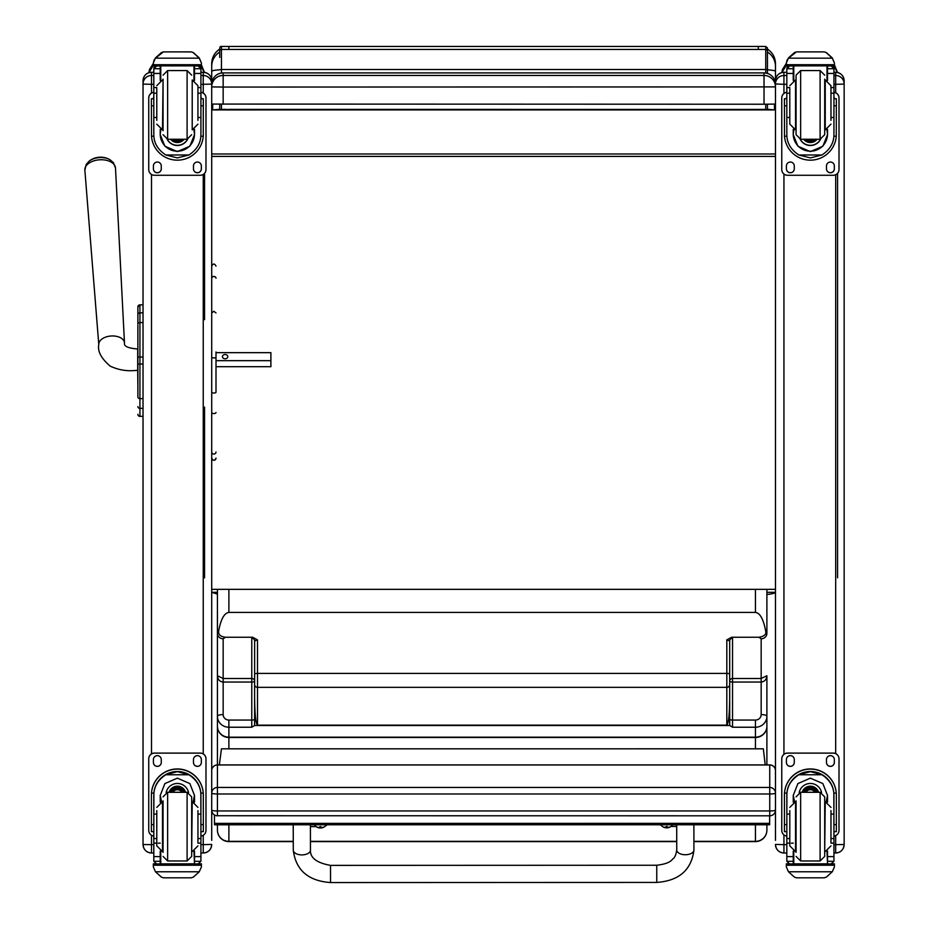 <?xml version="1.0" encoding="UTF-8"?>
<svg xmlns="http://www.w3.org/2000/svg" width="929" height="929" viewBox="0 0 929 929"><rect width="100%" height="100%" fill="white"/><g stroke="black" fill="none" stroke-linecap="round" stroke-linejoin="round"><path stroke-width="1.39" d="M211.707 810.088A5.725 0.871 0 0 0 217.432 810.959L217.432 793.981A5.725 0.871 180 0 1 211.707 793.122L211.707 810.088A5.725 5.725 0 0 0 217.432 815.813L217.432 810.959L769.746 810.959L769.746 815.743M211.707 793.122A5.725 5.655 0 0 1 217.432 787.455L217.432 764.962A5.725 5.655 180 0 0 211.707 770.617A5.725 5.725 0 0 1 217.432 764.892L769.746 764.892A5.725 5.725 0 0 1 775.471 770.617A5.725 5.655 0 0 0 769.746 764.962L769.746 793.981A5.725 0.871 0 0 0 774.867 793.505A5.725 0.871 0 0 0 775.471 793.122A5.725 5.655 180 0 0 769.746 787.455L217.432 787.455L217.432 793.981L769.746 793.981L769.746 810.959A5.725 0.871 180 0 0 775.471 810.088L775.471 770.617M769.746 764.962L217.432 764.962L217.432 726.257A11.45 11.218 -0 0 0 228.882 737.475L755.44 737.475A11.45 11.218 -0 0 0 766.889 726.257L766.889 675.755L761.165 678.484L732.54 678.484A2.857 2.706 0 0 0 729.683 681.189A2.857 0.859 180 0 0 732.54 682.049L732.54 638.223A2.857 2.706 -0 0 0 729.683 640.929L726.815 639.86L726.815 673.409L257.496 673.409A2.857 0.766 180 0 0 254.639 674.187L254.592 725.514L729.729 725.514L732.54 727.233L755.44 727.233L755.44 737.173L228.882 737.173L228.882 720.056A5.725 5.458 180 0 1 223.157 714.587L223.157 682.049L251.771 682.049A2.857 0.859 180 0 0 254.639 681.189A2.857 2.706 0 0 0 251.771 678.484L251.771 720.056A2.857 0.859 180 0 0 254.639 719.197M217.432 815.743L769.746 815.813A5.725 5.725 0 0 0 775.471 810.088M767.459 69.698L767.459 51.13A1.719 1.684 180 0 0 765.74 49.446L765.74 69.512L767.459 69.698L767.459 73.426L767.459 69.814C772.614 70.186 775.285 70.685 775.471 71.312L775.471 63.625C775.285 57.412 772.614 52.57 767.459 49.098M765.74 104.234L765.74 109.39L767.459 109.576L767.459 104.222L767.459 109.285L774.484 109.912L212.695 109.912L219.72 109.285L219.72 104.222L219.72 109.576L225.259 109.274M766.889 594.804L766.889 633.357A5.725 5.423 180 0 1 761.165 638.78L761.165 682.049C764.625 681.665 766.541 679.563 766.889 675.755M765.74 109.39L758.296 109.436L767.459 109.576M758.296 109.436L228.882 109.39M219.72 57.435L219.72 52.047A17.175 16.885 180 0 0 211.707 66.331L211.707 63.625C211.893 57.412 214.564 52.57 219.72 49.098L219.72 56.553M228.882 109.436L219.72 109.576M766.889 592.307L775.471 592.307C775.448 593.05 772.777 593.759 767.459 594.444M217.432 594.13L211.707 592.307L217.432 592.307M775.471 66.331A17.175 16.885 -0 0 0 767.459 52.047L767.459 69.814M775.471 71.266L775.471 840.35M774.484 109.912L774.484 104.141M775.471 93.388L775.471 71.312M211.707 66.331L211.707 71.301A17.175 1.788 0 0 1 219.72 69.791M211.707 71.301L211.707 84.342A11.45 11.45 180 0 1 223.157 72.903L764.021 72.903L764.021 75.458A11.45 11.45 0 0 1 775.471 86.908L775.471 84.342A11.45 11.45 180 0 0 764.021 72.903L223.157 72.903A11.45 11.45 0 0 0 211.707 84.342M212.695 104.141L212.695 109.912M211.707 93.388L211.707 85.979M211.707 840.35L211.707 71.254M775.471 156.409L211.707 156.409L211.707 153.982L775.471 153.982M211.707 589.346L775.471 589.346M211.707 104.071L764.021 104.234L764.021 75.458L223.157 75.458L223.157 87.059L775.471 86.908M223.157 104.234L223.157 87.059L211.707 86.908A11.45 11.45 0 0 1 223.157 75.458L223.157 72.903M764.021 104.234L775.471 104.071M765.217 764.892L763.324 748.809L221.439 748.832L219.36 764.892M214.471 823.373L214.471 824.789L769.642 824.766L769.642 823.349L214.471 823.373L214.471 814.988M769.642 823.349L769.642 815.813M137.875 319.715L137.875 320.505M137.875 325.371L137.875 396.985M137.875 335.218L137.875 325.475M143.031 357.038L139.931 357.038L139.931 304.851A2.055 2.055 180 0 0 137.875 306.918A2.055 2.055 180 0 1 139.931 304.851L137.875 306.918L137.875 314.583L137.875 306.965M137.875 386.104L137.701 370.45C135.471 370.032 124.974 372.935 110.272 366.177C101.273 358.536 97.44 351.359 98.788 344.636L84.853 170.1A15.363 9.232 -3.8 0 1 99.566 159.8A15.363 9.232 -3.8 0 1 115.498 168.091L113.396 162.621L109.947 159.695A13.923 8.373 176.2 0 0 89.254 161.054L86.223 164.41L84.853 170.1M143.031 312.829L139.931 312.829A2.055 1.742 180 0 0 137.875 314.583L137.875 324.291A2.055 1.742 180 0 1 139.931 322.549L143.031 322.549M137.875 414.264A2.055 2.055 -0 0 0 139.931 416.331L139.304 416.297M137.875 414.334A2.055 2.055 -0 0 0 139.931 416.389A2.055 2.055 -0 0 1 137.875 414.334L137.945 414.857M211.707 762.059L211.707 775.727M203.242 72.288C208.386 72.787 211.208 75.609 211.707 80.753A8.466 8.466 0 0 0 203.242 72.288L200.919 72.288L203.242 72.288L203.242 84.307L211.707 84.086L211.707 80.8M211.707 844.415L203.242 844.635L203.242 852.996L200.919 852.985L203.242 852.996C208.386 852.485 211.208 849.663 211.707 844.519A8.466 8.466 0 0 1 203.242 852.985M151.497 852.996C146.352 852.485 143.53 849.663 143.031 844.519A8.466 8.466 180 0 0 151.497 852.985L153.808 852.996L151.497 852.985L151.497 844.635L143.031 844.519L143.031 840.35M143.031 80.8L143.031 844.415M835.682 852.996L833.94 852.996L835.682 852.985C840.826 852.485 843.648 849.663 844.147 844.519L835.682 844.635L835.682 852.996A8.466 8.466 180 0 0 844.147 844.519L844.147 840.35M844.147 844.415L844.147 80.8M783.937 852.996C778.792 852.485 775.97 849.663 775.471 844.519A8.466 8.466 0 0 0 783.937 852.985L786.828 852.996L783.937 852.996L783.937 844.635L775.471 844.415M775.471 83.97L783.937 84.307L783.937 75.504A8.466 8.466 180 0 0 775.471 83.97L775.471 80.8M216.004 360.661L270.896 360.661L270.896 352.66L216.004 352.66M227.791 356.655A2.682 2.137 180 0 1 222.426 356.655A2.682 2.137 180 0 1 227.791 356.655M211.707 392.27A2.148 0.732 180 0 0 213.856 393.013A2.148 0.732 180 0 0 216.004 392.27L216.004 366.688L270.896 366.688L270.896 360.661M216.004 392.27L216.004 351.963M211.707 312.945L213.856 311.273L216.004 312.945M216.004 357.862L211.707 357.862M211.707 452.795L211.707 407.123M216.004 412.557A2.148 0.999 0 0 1 213.856 413.556A2.148 0.999 0 0 1 211.707 412.557L211.707 452.051A2.148 2.021 0 0 0 213.856 454.06A2.148 2.021 0 0 0 216.004 452.051M204.554 173.328L204.554 319.646M204.554 407.123L204.554 577.838M148.849 72.706L153.331 65.285M200.71 65.866L204.403 72.369M837.575 173.328L837.575 577.803M786.34 63.369L782.439 69.547L781.846 72.543L786.34 65.251M833.766 65.866L837.435 72.462M197.947 117.495L200.919 117.495L200.919 134.612C200.885 142.985 196.878 149.778 188.912 154.98L177.369 157.907L165.815 154.98L188.912 154.98M165.815 154.98C157.86 149.778 153.854 142.985 153.808 134.612L153.808 117.495L156.78 117.495M160.218 129.386L160.218 134.612L164.886 146.236L177.369 151.601L189.853 146.236L194.509 134.612L194.509 129.386M200.873 136.203L203.254 136.203L203.323 98.753L201.036 98.753L203.323 98.764M203.254 136.203A25.966 25.954 -0 0 1 177.369 160.171A25.966 25.954 -0 0 1 151.485 136.203L153.866 136.203M151.404 98.764L153.691 98.764L151.404 98.753L151.485 136.203M156.78 93.225L153.808 93.225L153.808 68.549L154.109 67.294L156.676 65.773M198.063 65.773L200.629 67.294L200.919 68.549L200.919 117.495M153.808 68.885A2.857 2.857 56.8 0 1 153.819 68.723L160.218 68.723L160.218 65.866M194.509 80.44L194.509 65.866M153.819 68.723L156.676 65.959L160.218 65.959M154.214 59.735L153.331 63.009L155.468 57.912L161.356 52.605L163.399 51.885L155.468 58.167L199.259 58.167L201.407 63.009L201.407 65.866L153.331 65.866L153.331 64.716L201.407 64.716M201.407 63.009L199.259 57.912L193.371 52.605L191.351 51.885M199.259 58.167L193.371 52.779M163.399 51.885L191.339 51.885L163.388 51.885L191.339 51.919L193.371 52.605M160.218 68.723L160.218 80.44M160.218 134.275L160.856 129.63M193.882 129.63L194.509 134.275M194.509 134.171A17.152 17.14 -0 0 1 177.369 151.206A17.152 17.14 -0 0 1 160.218 134.171M187.577 139.234A11.45 11.438 -0 0 1 167.15 139.234M187.484 139.234A11.45 11.438 -0 0 1 167.243 139.234M160.763 65.866L160.763 80.231M193.964 65.866L193.964 80.231M153.331 63.009L153.331 64.716M197.947 93.225L200.919 93.225M153.808 93.225L153.808 117.495M194.509 68.723L200.919 68.723A2.857 2.857 -56.8 0 1 200.919 68.885M200.919 68.723L198.063 65.866M154.214 59.967L155.468 58.167M200.919 92.343A5.725 5.725 -0 0 1 205.983 98.021L205.983 169.542A5.725 5.725 -0 0 1 200.258 175.267L154.469 175.267A5.725 5.725 -0 0 1 148.745 169.542L148.745 98.021A5.725 5.725 -0 0 1 153.808 92.343M161.274 165.966L161.274 168.834A3.937 3.937 -0 0 1 157.338 172.759A3.937 3.937 -0 0 1 153.401 168.834L153.401 165.966A3.937 3.937 -0 0 1 157.338 162.041A3.937 3.937 -0 0 1 161.274 165.966M201.338 165.966L201.338 168.834A3.937 3.937 -0 0 1 197.401 172.759A3.937 3.937 -0 0 1 193.464 168.834L193.464 165.966A3.937 3.937 -0 0 1 197.401 162.041A3.937 3.937 -0 0 1 201.338 165.966M153.401 98.753L153.401 98.741A3.937 3.937 -0 0 1 153.808 96.999M201.338 98.741L201.338 98.753A3.937 3.937 -0 0 0 200.919 96.999M148.745 98.021L148.745 97.963A5.725 5.725 -0 0 1 153.808 92.285M200.919 92.285A5.725 5.725 -0 0 1 205.983 97.963L205.983 98.021M161.274 168.776A3.937 3.937 -0 0 1 157.338 172.701A3.937 3.937 -0 0 1 153.401 168.776M201.338 168.776A3.937 3.937 -0 0 1 197.401 172.701A3.937 3.937 -0 0 1 193.464 168.776M175.674 139.257A5.4 5.4 180 0 0 179.065 139.257M175.209 139.257A5.4 5.4 180 0 0 179.518 139.257M174.234 139.257A5.853 5.853 180 0 0 180.505 139.257M173.537 139.257A6.259 6.248 180 0 0 181.201 139.257M172.852 139.257A6.7 6.7 180 0 0 181.887 139.257M163.063 130.675L163.063 79.162M156.78 88.418L156.78 120.352M197.947 120.352L197.947 85.689L192.222 79.964L192.222 129.874L197.947 124.149M153.808 98.044L153.808 111.782M200.919 98.044L200.919 111.782M156.78 814.106L153.808 814.106L153.808 795.456C153.854 786.84 157.86 779.942 165.815 774.763L177.369 771.651L188.912 774.763L165.815 774.763M188.912 774.763C196.878 779.942 200.885 786.84 200.919 795.456L200.919 814.106L197.947 814.106M194.509 802.157L194.509 795.456L189.853 783.577L177.369 778.154L164.886 783.577L160.218 795.456L160.218 802.157M203.323 831.652L201.036 831.652L203.323 831.652L203.323 794.899A25.966 25.954 180 0 0 177.369 768.945A25.966 25.954 180 0 0 151.404 794.899L151.404 831.652L153.691 831.652L151.404 831.652M156.78 838.55L153.808 838.55L153.889 793.087L151.485 793.087L151.404 795.061M151.485 793.087A25.966 25.954 0 0 1 177.369 769.107A25.966 25.954 0 0 1 203.254 793.087L200.838 793.087L200.919 838.55L197.947 838.55M203.323 795.061L203.254 793.087M200.919 838.55L200.919 861.137A2.857 2.857 -50.9 0 1 200.919 861.299L198.063 863.935L194.509 863.935L198.063 863.935M200.919 861.299L194.509 861.299L194.509 863.935M155.468 871.774L161.356 877.081L163.399 877.812L191.351 877.812L193.371 877.081L199.259 871.774L155.468 871.774L153.331 866.908L153.331 863.831L155.828 863.831L153.331 863.831M163.388 877.812L191.339 877.812M153.889 793.087A23.562 23.55 0 0 1 177.369 771.511A23.562 23.55 0 0 1 200.838 793.087M194.509 861.299L194.509 851.103M194.509 795.282L193.162 801.75M161.565 801.75L160.218 795.282M194.509 795.178A17.152 17.14 0 0 1 193.093 801.739M161.646 801.739A17.152 17.14 0 0 1 160.218 795.178M166.163 792.53A11.45 11.438 0 0 1 188.564 792.53M160.763 851.312L160.763 863.865L194.509 863.831L193.964 851.312M201.407 863.831L198.911 863.831L201.407 863.831L201.407 866.908L199.259 871.774M153.808 838.55L153.808 861.137A2.857 2.857 50.9 0 0 153.819 861.299L156.595 863.935L160.218 863.935L156.676 863.935M160.218 863.935L160.218 851.103M153.808 836.065A5.725 5.725 0 0 1 148.745 830.387L148.745 758.807A5.725 5.725 0 0 1 154.469 753.082L200.258 753.082A5.725 5.725 0 0 1 205.983 758.807L205.983 830.387A5.725 5.725 0 0 1 200.919 836.065M148.745 758.865A5.725 5.725 0 0 1 154.469 753.14L200.258 753.14A5.725 5.725 0 0 1 205.983 758.865M193.464 762.442L193.464 759.585A3.937 3.937 0 0 1 197.401 755.649A3.937 3.937 0 0 1 201.338 759.585L201.338 762.442A3.937 3.937 0 0 1 197.401 766.379A3.937 3.937 0 0 1 193.464 762.442M153.401 762.442L153.401 759.585A3.937 3.937 0 0 1 157.338 755.649A3.937 3.937 0 0 1 161.274 759.585L161.274 762.442A3.937 3.937 0 0 1 157.338 766.379A3.937 3.937 0 0 1 153.401 762.442M201.338 762.384A3.937 3.937 0 0 1 197.401 766.32A3.937 3.937 0 0 1 193.464 762.384M161.274 762.384A3.937 3.937 0 0 1 157.338 766.32A3.937 3.937 0 0 1 153.401 762.384M181.956 792.286A5.4 5.4 180 0 0 172.782 792.286M182.467 792.286A5.853 5.853 180 0 0 172.26 792.286M182.932 792.286A6.259 6.248 180 0 0 171.807 792.286M183.431 792.286A6.7 6.7 180 0 0 171.296 792.286M163.063 800.879L163.063 852.392M187.101 860.974L187.101 792.286L191.676 796.873L191.676 856.399L187.101 860.974L167.638 860.974L163.063 856.399M197.947 842.603L197.947 810.622M156.78 810.622L156.78 845.866L162.505 851.591L162.505 801.681L156.78 807.406M200.919 819.761L200.919 833.499M153.808 833.499L153.808 819.761M830.967 117.495L833.94 117.495L833.94 134.612C833.894 142.985 829.887 149.778 821.933 154.98L810.378 157.907L798.835 154.98L821.933 154.98M798.835 154.98C790.869 149.778 786.875 142.985 786.828 134.612L786.828 117.495L789.801 117.495M793.238 129.386L793.238 134.612L797.895 146.236L810.378 151.601L822.862 146.236L827.53 134.612L827.53 129.386M833.882 136.203L836.274 136.203L836.344 98.753L834.056 98.753L836.344 98.764M836.274 136.203A25.966 25.954 -0 0 1 810.378 160.171A25.966 25.954 -0 0 1 784.494 136.203L786.875 136.203M784.424 98.764L786.712 98.764L784.424 98.753L784.494 136.203M789.801 93.225L786.828 93.225L786.828 68.549L787.118 67.294L789.685 65.773M831.083 65.773L833.638 67.294L833.94 68.549L833.94 117.495M786.828 68.885A2.857 2.857 56.8 0 1 786.828 68.723L793.238 68.723L793.238 65.866M827.53 80.44L827.53 65.866M786.828 68.723L789.685 65.959L793.238 65.959M787.223 59.735L786.34 63.009L788.489 57.912L794.376 52.605L796.408 51.885L788.489 58.167L832.279 58.167L834.416 63.009L834.416 65.866L786.34 65.866L786.34 64.716L834.416 64.716M834.416 63.009L832.279 57.912L826.392 52.605L824.36 51.919L826.392 52.605M832.279 58.167L826.392 52.779M796.408 51.885L824.36 51.885M793.238 68.723L793.238 80.44M793.238 134.275L793.877 129.63M826.891 129.63L827.53 134.275M827.53 134.171A17.152 17.14 -0 0 1 810.378 151.206A17.152 17.14 -0 0 1 793.238 134.171M820.597 139.234A11.45 11.438 -0 0 1 800.171 139.234M820.504 139.234A11.45 11.438 -0 0 1 800.264 139.234M793.784 65.866L793.784 80.231M826.984 65.866L826.984 80.231M786.34 63.009L786.34 64.716M830.967 93.225L833.94 93.225M786.828 93.225L786.828 117.495M827.53 68.723L833.94 68.723A2.857 2.857 -56.8 0 1 833.94 68.885M833.94 68.723L831.083 65.866M787.223 59.967L788.489 58.167M833.94 92.343A5.725 5.725 -0 0 1 839.003 98.021L839.003 169.542A5.725 5.725 -0 0 1 833.278 175.267L787.49 175.267A5.725 5.725 -0 0 1 781.765 169.542L781.765 98.021A5.725 5.725 -0 0 1 786.828 92.343M794.283 165.966L794.283 168.834A3.937 3.937 -0 0 1 790.347 172.759A3.937 3.937 -0 0 1 786.41 168.834L786.41 165.966A3.937 3.937 -0 0 1 790.347 162.041A3.937 3.937 -0 0 1 794.283 165.966M834.347 165.966L834.347 168.834A3.937 3.937 -0 0 1 830.41 172.759A3.937 3.937 -0 0 1 826.485 168.834L826.485 165.966A3.937 3.937 -0 0 1 830.41 162.041A3.937 3.937 -0 0 1 834.347 165.966M786.41 98.753L786.41 98.741A3.937 3.937 -0 0 1 786.828 96.999M834.347 98.741L834.347 98.753A3.937 3.937 -0 0 0 833.94 96.999M781.765 98.021L781.765 97.963A5.725 5.725 -0 0 1 786.828 92.285M833.94 92.285A5.725 5.725 -0 0 1 839.003 97.963L839.003 98.021M794.283 168.776A3.937 3.937 -0 0 1 790.347 172.701A3.937 3.937 -0 0 1 786.41 168.776M834.347 168.776A3.937 3.937 -0 0 1 830.41 172.701A3.937 3.937 -0 0 1 826.485 168.776M808.683 139.257A5.4 5.4 180 0 0 812.074 139.257M808.23 139.257A5.4 5.4 180 0 0 812.538 139.257M807.255 139.257A5.853 5.853 180 0 0 813.514 139.257M806.546 139.257A6.259 6.248 180 0 0 814.21 139.257M805.861 139.257A6.7 6.7 180 0 0 814.896 139.257M824.697 134.67L824.697 79.162L824.697 134.67M796.072 134.67L796.072 75.156L800.647 70.569L820.11 70.569L824.697 75.156M789.801 88.418L789.801 124.149L795.526 129.874L795.526 79.964L789.801 85.689M830.967 120.352L830.967 85.689L825.242 79.964L825.242 129.874L830.967 124.149M786.828 98.044L786.828 111.782M833.94 98.044L833.94 111.782M789.801 814.106L786.828 814.106L786.828 795.456C786.875 786.84 790.869 779.942 798.835 774.763L810.378 771.651L821.933 774.763L798.835 774.763M821.933 774.763C829.887 779.942 833.894 786.84 833.94 795.456L833.94 814.106L830.967 814.106M827.53 802.157L827.53 795.456L822.862 783.577L810.378 778.154L797.895 783.577L793.238 795.456L793.238 802.157M836.344 831.652L834.056 831.652L836.344 831.652L836.344 794.899A25.966 25.954 180 0 0 810.378 768.945A25.966 25.954 180 0 0 784.424 794.899L784.424 831.652L786.712 831.652L784.424 831.652M789.801 838.55L786.828 838.55L786.909 793.087L784.494 793.087L784.424 795.061M784.494 793.087A25.966 25.954 0 0 1 810.378 769.107A25.966 25.954 0 0 1 836.274 793.087L833.859 793.087L833.94 838.55L830.967 838.55M836.344 795.061L836.274 793.087M833.94 838.55L833.94 861.137A2.857 2.857 -50.9 0 1 833.94 861.299L831.083 863.935L827.53 863.935L831.083 863.935M833.94 861.299L827.53 861.299L827.53 863.935M788.489 871.774L794.376 877.081L796.408 877.812L824.36 877.812L826.392 877.081L832.279 871.774L788.489 871.774L786.34 866.908L786.34 863.831L788.837 863.831L786.34 863.831M796.408 877.812L824.36 877.812M786.909 793.087A23.562 23.55 0 0 1 810.378 771.511A23.562 23.55 0 0 1 833.859 793.087M827.53 861.299L827.53 851.103M827.53 795.282L826.183 801.75M794.585 801.75L793.238 795.282M827.53 795.178A17.152 17.14 0 0 1 826.102 801.739M794.655 801.739A17.152 17.14 0 0 1 793.238 795.178M799.184 792.53A11.45 11.438 0 0 1 821.584 792.53M793.784 851.312L793.784 863.865L827.53 863.831L826.984 851.312M834.416 863.831L831.919 863.831L834.416 863.831L834.416 866.908L832.279 871.774M786.828 838.55L786.828 861.137A2.857 2.857 50.9 0 0 786.828 861.299L789.615 863.935L793.238 863.935L789.685 863.935M793.238 863.935L793.238 851.103M786.828 836.065A5.725 5.725 0 0 1 781.765 830.387L781.765 758.807A5.725 5.725 0 0 1 787.49 753.082L833.278 753.082A5.725 5.725 0 0 1 839.003 758.807L839.003 830.387A5.725 5.725 0 0 1 833.94 836.065M781.765 758.865A5.725 5.725 0 0 1 787.49 753.14L833.278 753.14A5.725 5.725 0 0 1 839.003 758.865M826.485 762.442L826.485 759.585A3.937 3.937 0 0 1 830.41 755.649A3.937 3.937 0 0 1 834.347 759.585L834.347 762.442A3.937 3.937 0 0 1 830.41 766.379A3.937 3.937 0 0 1 826.485 762.442M786.41 762.442L786.41 759.585A3.937 3.937 0 0 1 790.347 755.649A3.937 3.937 0 0 1 794.283 759.585L794.283 762.442A3.937 3.937 0 0 1 790.347 766.379A3.937 3.937 0 0 1 786.41 762.442M834.347 762.384A3.937 3.937 0 0 1 830.41 766.32A3.937 3.937 0 0 1 826.485 762.384M794.283 762.384A3.937 3.937 0 0 1 790.347 766.32A3.937 3.937 0 0 1 786.41 762.384M814.977 792.286A5.4 5.4 180 0 0 805.791 792.286M815.488 792.286A5.853 5.853 180 0 0 805.28 792.286M815.941 792.286A6.259 6.248 180 0 0 804.828 792.286M816.452 792.286A6.7 6.7 180 0 0 804.317 792.286M796.072 800.879L796.072 852.392M820.11 860.974L820.11 792.286L824.697 796.873L824.697 856.399L820.11 860.974L800.647 860.974L796.072 856.399M830.967 842.603L830.967 810.622M789.801 810.622L789.801 845.866L795.526 851.591L795.526 801.681L789.801 807.406M833.94 819.761L833.94 833.499M786.828 833.499L786.828 819.761M293.262 841.36L228.882 841.36A11.45 11.218 180 0 1 217.432 830.143L217.432 824.789L217.432 830.143A11.45 11.45 0 0 0 228.882 841.593L228.882 824.789M693.905 841.593L755.44 841.593A11.45 11.45 0 0 0 766.889 830.143L766.889 824.766L766.889 830.143A11.45 11.218 180 0 1 755.44 841.36L693.905 841.36M228.882 720.056L251.771 720.056L251.771 727.233L254.592 725.514M254.639 681.189L254.639 640.929A2.857 2.706 -0 0 0 251.771 638.223L251.771 678.484L223.157 678.484L217.432 675.755C217.781 679.563 219.685 681.665 223.157 682.049L223.157 638.78A5.725 5.423 180 0 1 217.432 633.357L217.432 726.257A11.45 10.916 180 0 0 228.882 737.173L228.882 748.832M254.639 640.929L257.496 639.86L252.63 637.248L225.468 637.248C220.568 636.702 218.292 634.635 218.64 631.046C220.87 619.178 224.284 612.966 228.882 612.42L755.44 612.42C760.038 612.966 763.452 619.178 765.67 631.046C766.506 634.356 764.23 636.423 758.854 637.248L761.165 638.78M729.683 640.929L729.683 698.202C729.509 714.529 728.557 723.494 726.815 725.131L257.496 725.131C255.765 723.494 254.801 714.529 254.639 698.202M732.54 638.223L731.68 637.248L726.815 639.86M731.68 637.248L758.854 637.248M218.64 631.046L217.432 633.357L217.432 589.346M217.432 676.463L217.432 616.995M217.432 727.198L217.432 679.691M729.683 698.202L729.729 725.514M766.889 589.346L766.889 633.357L765.67 631.046M766.889 764.892L766.889 726.257A11.45 10.916 180 0 1 755.44 737.173L755.44 748.809M766.889 724.19L766.889 726.257M766.889 679.691L766.889 716.305A5.725 1.719 -0 0 0 761.165 714.587A5.725 5.458 180 0 1 755.44 720.056L755.44 727.233A11.45 10.916 0 0 0 766.889 716.305M293.239 824.789L293.285 850.163A8.582 4.75 -0.1 0 0 293.285 850.163C295.805 870.148 308.231 880.947 330.527 882.55L330.527 865.375L330.527 882.55L330.527 865.375L656.757 865.247L656.768 882.422C679.006 880.808 691.397 870.043 693.928 850.093L693.928 849.977A8.582 4.75 179.9 0 1 685.335 854.738A8.582 4.75 179.9 0 1 676.753 850L676.707 824.766M694.613 824.766L693.882 825.161M661.402 825.591A23.597 4.657 0 0 1 660.078 824.766M676.707 826.462L670.993 826.462M293.239 825.312L292.333 824.789M316.127 826.601L310.414 826.601M327.171 824.789A23.597 4.657 0 0 1 325.696 825.753M661.065 824.824L661.065 824.766A5.632 1.115 180 0 0 661.065 824.824L661.355 825.544A5.423 1.068 0 0 1 662.145 824.766M671.237 824.766A5.423 1.068 0 0 1 672.027 825.544L672.329 824.824A5.632 1.115 180 0 0 672.317 824.766L672.329 824.824M666.279 827.251L666.348 826.52L665.176 827.623L668.206 827.623A7.316 7.269 -3.4 0 0 669.67 827.147A2.996 0.592 180 0 0 669.658 827.007A7.316 7.026 -179.9 0 1 668.206 827.46L667.034 826.496A2.996 0.592 180 0 0 666.325 826.496L665.176 827.46A7.316 7.026 178.7 0 1 663.712 827.019A2.996 0.592 180 0 0 663.724 827.158A7.316 7.269 0.3 0 0 665.176 827.623L666.29 827.844L666.407 826.52M666.987 826.52L667.103 827.844L668.206 827.46L666.325 826.531M667.057 827.669L666.348 827.669A2.996 0.592 180 0 0 667.057 827.669M314.861 824.789A5.632 1.115 180 0 0 314.792 824.964L315.094 825.684A5.423 1.068 0 0 1 316.348 824.789M324.5 824.789A5.423 1.068 0 0 1 325.754 825.684L326.056 824.964A5.632 1.115 180 0 0 325.986 824.789M320.017 827.391L320.075 826.659L318.914 827.762L321.933 827.762A7.316 7.269 -3.4 0 0 323.397 827.286A2.996 0.592 180 0 0 323.397 827.147A7.316 7.026 -179.9 0 1 321.933 827.6L320.772 826.636A2.996 0.592 180 0 0 320.052 826.636L318.914 827.6A7.316 7.026 178.7 0 1 317.451 827.147A2.996 0.592 180 0 0 317.451 827.298A7.316 7.269 0.3 0 0 318.914 827.762L320.029 827.983L320.145 826.659M321.933 827.6L320.76 826.659L320.83 827.983L321.933 827.6M320.784 827.809L320.075 827.809A2.996 0.592 180 0 0 320.784 827.809M320.064 826.636L320.772 826.659M767.459 51.13L767.435 47.913L765.74 46.45L765.74 49.446L221.439 49.446A1.719 1.684 180 0 0 219.72 51.13M221.439 73.031L221.439 69.512L765.74 69.512L765.74 73.031M221.439 109.39L221.439 104.234M219.72 69.698L221.439 69.512L221.439 46.45C220.231 46.125 219.662 47.158 219.72 49.574M765.74 46.45L758.296 46.45L758.296 49.446M228.882 49.446L228.882 46.45L221.439 46.45M137.875 363.994L137.875 385.953M143.031 416.331L139.931 416.331L139.931 364.029L143.031 364.029M137.875 357.038L139.931 357.038L139.931 364.029L137.875 364.029M139.931 304.851L143.031 304.851L139.931 304.851M137.875 396.869A2.055 1.742 0 0 0 139.931 398.622L143.031 398.622M137.875 406.612A2.055 1.742 -0 0 0 139.931 408.365L143.031 408.365M139.931 312.852L139.931 321.991M200.919 75.504L203.242 75.504A8.466 8.466 0 0 1 211.707 83.97M200.919 84.307L203.242 84.307L203.242 93.074M203.242 174.431L203.242 753.918M203.242 835.276L203.242 844.635L200.919 844.635M143.031 80.753A8.466 8.466 0 0 1 151.497 72.288L153.808 72.288L151.497 72.288C146.352 72.787 143.53 75.609 143.031 80.753M143.031 83.97A8.466 8.466 0 0 1 151.497 75.504L151.497 72.288M143.031 84.086L151.497 84.307L151.497 75.504L153.808 75.504M153.808 844.635L151.497 844.635L151.497 835.276M151.497 753.918L151.497 174.431M151.497 93.074L151.497 84.307L153.808 84.307M835.682 72.288L833.94 72.288L835.682 72.288A8.466 8.466 0 0 1 844.147 80.753C843.648 75.609 840.826 72.787 835.682 72.288L835.682 75.504A8.466 8.466 0 0 1 844.147 83.97M833.94 75.504L835.682 75.504L835.682 84.307L844.147 84.086M833.94 84.307L835.682 84.307L835.682 92.772M835.682 174.733L835.682 753.616M835.682 835.577L835.682 844.635L833.94 844.635M783.937 72.288L783.937 72.288A8.466 8.466 180 0 0 775.471 80.753C775.97 75.609 778.792 72.787 783.937 72.288L786.828 72.288L783.937 72.288L783.937 75.504L786.828 75.504M786.828 844.635L783.937 844.635L783.937 834.869M783.937 754.313L783.937 174.037M783.937 93.481L783.937 84.307L786.828 84.307M137.875 348.99L137.701 348.979C128.074 348.247 123.673 346.227 124.486 342.952A12.878 7.746 176.2 0 0 111.132 335.996A12.878 7.746 176.2 0 0 98.788 344.636M137.701 348.979L137.701 370.45M211.707 278.201A2.148 1.812 0 0 1 216.004 278.201A2.148 1.637 0 0 0 211.707 278.201M211.707 458.136A2.148 2.148 -0 0 0 213.856 460.273A2.148 2.148 -0 0 0 216.004 458.136M194.509 65.959L198.063 65.959M201.036 105.813L203.323 105.813M151.404 105.813L153.691 105.813M153.331 65.866L201.407 65.866M197.947 87.581L200.919 87.581M153.808 87.581L156.78 87.581M153.808 73.437L160.218 73.437M194.509 73.437L200.919 73.437M172.736 139.257A7.049 7.049 180 0 0 175.407 140.709M179.332 140.709A7.049 7.049 180 0 0 182.003 139.257M171.052 139.257A8.256 8.245 180 0 0 183.687 139.257M170.611 139.257A8.593 8.593 180 0 0 184.116 139.257L176.382 142.474L170.611 139.257M163.063 134.682L167.638 139.257L167.638 70.569L163.063 75.156M167.638 139.257L187.101 139.257L187.101 70.569L191.676 75.156M163.063 79.964L162.505 129.874L156.78 124.149M153.691 824.65L151.404 824.65M203.323 824.65L201.036 824.65M201.407 864.028L153.331 864.028M160.218 843.149L158.29 843.149M156.78 843.149L153.808 843.149M200.919 843.149L197.947 843.149M200.919 856.608L194.509 856.608M160.218 856.608L153.808 856.608M160.218 861.299L153.819 861.299M201.407 865.224L153.331 865.224M183.582 792.286A6.7 6.7 180 0 0 171.145 792.286M183.954 792.286A7.049 7.049 180 0 0 170.773 792.286M185.231 792.286A8.256 8.245 180 0 0 169.496 792.286M185.603 792.286A8.593 8.593 180 0 0 169.136 792.286M187.101 792.286L167.638 792.286L167.638 860.974M191.676 851.591L192.222 801.681L197.947 807.406M827.53 65.959L831.083 65.959M834.056 105.813L836.344 105.813M784.424 105.813L786.712 105.813M786.34 65.866L834.416 65.866M830.967 87.581L833.94 87.581M786.828 87.581L789.801 87.581M786.828 73.437L793.238 73.437M827.53 73.437L833.94 73.437M805.757 139.257A7.049 7.049 180 0 0 808.416 140.709M812.341 140.709A7.049 7.049 180 0 0 815.012 139.257M804.073 139.257A8.256 8.245 180 0 0 816.696 139.257M803.631 139.257A8.593 8.593 180 0 0 817.137 139.257L809.403 142.474L803.631 139.257M796.072 134.682L800.647 139.257L800.647 70.569M800.647 139.257L820.11 139.257L820.11 70.569M786.712 824.65L784.424 824.65M836.344 824.65L834.056 824.65M834.416 864.028L786.34 864.028M793.238 843.149L791.311 843.149M789.801 843.149L786.828 843.149M833.94 843.149L830.967 843.149M833.94 856.608L827.53 856.608M793.238 856.608L786.828 856.608M793.238 861.299L786.828 861.299M834.416 865.224L786.34 865.224M816.603 792.286A6.7 6.7 180 0 0 804.166 792.286M816.974 792.286A7.049 7.049 180 0 0 803.794 792.286M818.252 792.286A8.256 8.245 180 0 0 802.517 792.286M818.612 792.286A8.593 8.593 180 0 0 802.157 792.286M820.11 792.286L800.647 792.286L800.647 860.974M824.697 851.591L825.242 801.681L830.967 807.406M755.44 841.593L755.44 824.766M676.742 841.36L310.437 841.36M252.63 637.248L251.771 638.223M223.157 714.587A5.725 1.719 0 0 0 217.432 716.305A11.45 10.916 -0 0 0 228.882 727.233L251.771 727.233M223.157 638.78L225.468 637.248M257.496 725.131L257.496 687.332A2.857 2.706 180 0 1 254.639 684.615M729.683 674.187A2.857 0.766 180 0 0 726.815 673.409L726.815 687.332L257.496 687.332L257.496 639.86M729.683 684.615A2.857 2.706 180 0 1 726.815 687.332L726.815 725.131M729.683 719.197A2.857 0.859 180 0 0 732.54 720.056L732.54 682.049L761.165 682.049L761.165 714.587M732.54 727.233L732.54 720.056L755.44 720.056M755.44 589.346L755.44 612.42M228.882 612.42L228.882 589.346M693.928 849.977A8.582 4.75 179.9 0 1 693.928 849.989L693.882 824.766M293.285 850.163A8.582 4.75 -0.1 0 0 301.879 854.901A8.582 4.75 -0.1 0 0 310.449 850.128C310.065 857.827 316.754 862.913 330.527 865.375M228.882 46.45L758.296 46.45M775.471 84.342A11.45 11.45 0 0 0 764.021 72.903M138.967 416.146L138.166 415.391M124.486 342.952L115.498 168.091M109.947 159.695A18.603 18.603 0 0 0 89.254 161.054M216.004 266.124C214.576 263.348 213.136 263.348 211.707 266.124M211.707 458.171C213.136 460.935 214.564 460.935 216.004 458.171M153.331 63.393L149.43 69.582L148.814 72.717M204.45 72.369L201.407 64.879M837.482 72.474L834.416 64.844M167.638 70.569L187.101 70.569M187.101 139.257L191.676 134.682M162.505 79.964L156.78 85.689M167.638 792.286L163.063 796.873M192.222 851.591L197.947 845.866M820.11 139.257L824.697 134.682M800.647 792.286L796.072 796.873M825.242 851.591L830.967 845.866M228.882 841.593L293.262 841.593M310.437 841.593L676.742 841.593M676.753 850C675.975 854.703 674.814 857.548 673.246 858.57C671.737 859.499 671.11 863.552 656.757 865.247M330.527 882.55L656.768 882.422M310.414 824.789L310.449 850.128M661.355 825.544A7.316 7.316 0 0 0 666.29 827.844M667.103 827.844A7.316 7.316 0 0 0 672.027 825.544M667.092 827.251L667.022 826.52M315.094 825.684A7.316 7.316 0 0 0 320.017 827.983M320.83 827.983A7.316 7.316 0 0 0 325.754 825.684M320.819 827.391L320.76 826.659"/></g></svg>
